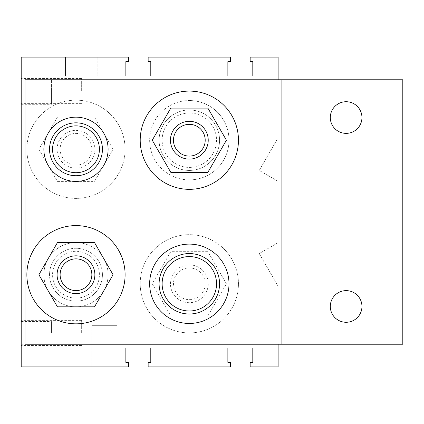 <?xml version="1.0" encoding="UTF-8"?>
<svg xmlns="http://www.w3.org/2000/svg" width="424" height="424" viewBox="0 0 424 424"><rect width="100%" height="100%" fill="white"/><g stroke="black" fill="none" stroke-linecap="round" stroke-linejoin="round"><path stroke-width="0.32" stroke-dasharray="2.12 1.59" d="M51.426 89.21L51.426 104.32L51.426 77.873L51.426 89.21L21.2 89.21L21.2 92.989L21.2 77.873L21.2 89.21L51.426 89.21M21.2 92.989L21.2 104.32L21.2 92.989L51.426 92.989L21.2 92.989M97.833 57.092L65.471 57.092L97.833 57.092L65.471 57.092L97.833 57.092L97.833 75.986L65.471 75.986L97.833 75.986L97.833 57.092M97.833 75.986L65.471 75.986L97.833 75.986M116.876 366.908L91.764 366.908L116.876 366.908L91.764 366.908L116.876 366.908L116.876 325.346L91.764 325.346L116.876 325.346L116.876 366.908M116.876 325.346L91.764 325.346L116.876 325.346M278.118 212L26.866 212.021L26.866 145.882L26.866 278.118L26.866 212L278.118 212M21.2 332.904L21.2 320.348L21.2 332.904M81.652 332.904L81.652 320.348L81.652 332.904M21.2 91.096L21.2 103.652L21.2 91.096M81.652 91.096L81.652 78.541L81.652 91.096M51.426 332.904L51.426 321.567L51.426 332.904M21.2 212L21.2 278.118L21.2 212M219.558 283.789A30.226 30.226 0 0 1 174.216 309.96A30.226 30.226 0 0 1 174.216 257.612A30.226 30.226 0 0 1 219.558 283.789A30.226 30.226 0 0 0 174.216 257.612A30.226 30.226 0 0 0 174.216 309.96A30.226 30.226 0 0 0 219.558 283.789M219.558 140.212A30.226 30.226 0 0 1 174.216 166.388A30.226 30.226 0 0 1 174.216 114.04A30.226 30.226 0 0 1 219.558 140.212A30.226 30.226 0 0 0 174.216 114.04A30.226 30.226 0 0 0 174.216 166.388A30.226 30.226 0 0 0 219.558 140.212M102.433 274.72A26.447 26.447 0 0 1 62.763 297.621A26.447 26.447 0 0 1 62.763 251.814A26.447 26.447 0 0 1 102.433 274.72A26.447 26.447 0 0 0 62.763 251.814A26.447 26.447 0 0 0 62.763 297.621A26.447 26.447 0 0 0 102.433 274.72M102.433 149.28A26.447 26.447 0 0 1 62.763 172.186A26.447 26.447 0 0 1 62.763 126.379A26.447 26.447 0 0 1 102.433 149.28A26.447 26.447 0 0 0 62.763 126.379A26.447 26.447 0 0 0 62.763 172.186A26.447 26.447 0 0 0 102.433 149.28M128.504 57.092L21.2 57.092L21.2 366.908L128.504 366.908L128.504 362.372L125.859 362.372L125.859 348.014L150.79 348.014L150.79 362.372L148.146 362.372L148.146 366.908L230.513 366.908L230.513 362.372L227.868 362.372L227.868 348.014L252.805 348.014L252.805 362.372L250.16 362.372L250.16 366.908L278.118 366.908L278.118 286.279L259.228 253.563L278.118 242.655L278.118 181.345L259.228 170.437L278.118 137.721L278.118 57.092L250.16 57.092L250.16 61.628L252.805 61.628L252.805 75.986L227.868 75.986L227.868 61.628L230.513 61.628L230.513 57.092L148.146 57.092L148.146 61.628L150.79 61.628L150.79 75.986L125.859 75.986L125.859 61.628L128.504 61.628L128.504 57.092M278.118 79.765L278.118 137.721L259.228 170.437L278.118 181.345L278.118 242.655L259.228 253.563L278.118 286.279L278.118 344.235M189.332 323.459A39.67 39.67 0 0 0 229.002 283.789A39.67 39.67 0 0 0 189.332 244.113A39.67 39.67 0 0 0 149.661 283.789A39.67 39.67 0 0 0 189.332 323.459M75.986 255.826A18.889 18.889 0 0 0 59.625 284.165A18.889 18.889 0 0 0 92.342 284.165A18.889 18.889 0 0 0 75.986 255.826M189.332 121.322A18.889 18.889 0 0 0 172.971 149.661A18.889 18.889 0 0 0 205.693 149.661A18.889 18.889 0 0 0 189.332 121.322M189.332 167.416A27.205 27.205 0 0 0 212.89 126.612A27.205 27.205 0 0 0 165.773 126.612A27.205 27.205 0 0 0 189.332 167.416M189.332 170.437A30.226 30.226 0 0 1 163.155 125.101A30.226 30.226 0 0 1 215.509 125.101A30.226 30.226 0 0 1 189.332 170.437A30.226 30.226 0 0 0 215.509 125.101A30.226 30.226 0 0 0 163.155 125.101A30.226 30.226 0 0 0 189.332 170.437M75.986 298.141A23.426 23.426 0 0 0 96.269 263.007A23.426 23.426 0 0 0 55.698 263.007A23.426 23.426 0 0 0 75.986 298.141M75.986 301.167A26.447 26.447 0 0 1 53.08 261.497A26.447 26.447 0 0 1 98.887 261.497A26.447 26.447 0 0 1 75.986 301.167A26.447 26.447 0 0 0 98.887 261.497A26.447 26.447 0 0 0 53.08 261.497A26.447 26.447 0 0 0 75.986 301.167M57.441 306.833L38.902 274.72L57.441 242.602L94.526 242.602L113.065 274.72L94.526 306.833L57.441 306.833M170.787 172.329L152.248 140.212L170.787 108.099L207.871 108.099L226.416 140.212L207.871 172.329L170.787 172.329M346.127 322.277A15.826 15.826 0 0 0 361.948 306.457A15.826 15.826 0 0 0 346.127 290.631A15.826 15.826 0 0 0 330.301 306.457A15.826 15.826 0 0 0 346.127 322.277A15.826 15.826 0 0 0 359.828 298.544A15.826 15.826 0 0 0 332.421 298.544A15.826 15.826 0 0 0 346.127 322.277A15.826 15.826 0 0 1 330.301 306.457A15.826 15.826 0 0 1 346.127 290.631A15.826 15.826 0 0 1 361.948 306.457A15.826 15.826 0 0 1 346.127 322.277M346.127 133.369A15.826 15.826 0 0 0 361.948 117.543A15.826 15.826 0 0 0 346.127 101.723A15.826 15.826 0 0 0 330.301 117.543A15.826 15.826 0 0 0 346.127 133.369A15.826 15.826 0 0 0 359.828 109.63A15.826 15.826 0 0 0 332.421 109.63A15.826 15.826 0 0 0 346.127 133.369A15.826 15.826 0 0 1 330.301 117.543A15.826 15.826 0 0 1 346.127 101.723A15.826 15.826 0 0 1 361.948 117.543A15.826 15.826 0 0 1 346.127 133.369M75.986 225.6A49.115 49.115 0 0 0 33.448 299.275A49.115 49.115 0 0 0 118.519 299.275A49.115 49.115 0 0 0 75.986 225.6M189.332 91.096A49.115 49.115 0 0 0 146.794 164.772A49.115 49.115 0 0 0 231.87 164.772A49.115 49.115 0 0 0 189.332 91.096M75.986 181.398A32.113 32.113 0 0 0 108.099 149.28A32.113 32.113 0 0 0 75.986 117.167A32.113 32.113 0 0 0 43.868 149.28A32.113 32.113 0 0 0 75.986 181.398M24.979 344.235L24.979 79.765L402.8 79.765L402.8 344.235L402.8 79.765L24.979 79.765L24.979 344.235L402.8 344.235L24.979 344.235L24.979 79.765L281.896 79.765L281.896 344.235L281.896 79.765L402.8 79.765L402.8 344.235L24.979 344.235M189.332 100.541A39.67 39.67 0 0 1 229.002 140.212A39.67 39.67 0 0 1 189.332 179.887A39.67 39.67 0 0 0 223.687 120.379A39.67 39.67 0 0 0 154.972 120.379A39.67 39.67 0 0 0 189.332 179.887A39.67 39.67 0 0 1 149.661 140.212A39.67 39.67 0 0 1 189.332 100.541M75.986 165.148A15.868 15.868 0 0 0 89.729 141.346A15.868 15.868 0 0 0 62.243 141.346A15.868 15.868 0 0 0 75.986 165.148M75.986 168.174A18.889 18.889 0 0 1 59.625 139.835A18.889 18.889 0 0 1 92.342 139.835A18.889 18.889 0 0 1 75.986 168.174A18.889 18.889 0 0 1 59.625 139.835A18.889 18.889 0 0 1 92.342 139.835A18.889 18.889 0 0 1 75.986 168.174M189.332 299.657A15.868 15.868 0 0 0 203.075 275.854A15.868 15.868 0 0 0 175.589 275.854A15.868 15.868 0 0 0 189.332 299.657M189.332 302.678A18.889 18.889 0 0 1 172.971 274.339A18.889 18.889 0 0 1 205.693 274.339A18.889 18.889 0 0 1 189.332 302.678A18.889 18.889 0 0 1 172.971 274.339A18.889 18.889 0 0 1 205.693 274.339A18.889 18.889 0 0 1 189.332 302.678M189.332 253.563A30.226 30.226 0 0 1 215.509 298.899A30.226 30.226 0 0 1 163.155 298.899A30.226 30.226 0 0 1 189.332 253.563M75.986 122.833A26.447 26.447 0 0 1 98.887 162.503A26.447 26.447 0 0 1 53.08 162.503A26.447 26.447 0 0 1 75.986 122.833M57.441 117.167L38.902 149.28L57.441 181.398L94.526 181.398L113.065 149.28L94.526 117.167L57.441 117.167L38.902 149.28L57.441 181.398L94.526 181.398L113.065 149.28L94.526 117.167L57.441 117.167M170.787 251.671L152.248 283.789L170.787 315.901L207.871 315.901L226.416 283.789L207.871 251.671L170.787 251.671L152.248 283.789L170.787 315.901L207.871 315.901L226.416 283.789L207.871 251.671L170.787 251.671M75.986 198.4A49.115 49.115 0 0 1 33.448 124.725A49.115 49.115 0 0 1 118.519 124.725A49.115 49.115 0 0 1 75.986 198.4A49.115 49.115 0 0 0 118.519 124.725A49.115 49.115 0 0 0 33.448 124.725A49.115 49.115 0 0 0 75.986 198.4M189.332 332.904A49.115 49.115 0 0 1 146.794 259.228A49.115 49.115 0 0 1 231.87 259.228A49.115 49.115 0 0 1 189.332 332.904A49.115 49.115 0 0 0 231.87 259.228A49.115 49.115 0 0 0 146.794 259.228A49.115 49.115 0 0 0 189.332 332.904M75.986 242.602A32.113 32.113 0 0 1 108.099 274.72A32.113 32.113 0 0 1 75.986 306.833A32.113 32.113 0 0 0 103.795 258.661A32.113 32.113 0 0 0 48.172 258.661A32.113 32.113 0 0 0 75.986 306.833A32.113 32.113 0 0 1 43.868 274.72A32.113 32.113 0 0 1 75.986 242.602M281.896 79.765L281.896 344.235M21.2 104.32L51.426 104.32M21.2 77.873L51.426 77.873M65.471 75.986L65.471 57.092L65.471 75.986M91.764 325.346L91.764 366.908L91.764 325.346M278.118 211.979L26.866 211.979L278.118 211.979M278.118 212.021L26.866 212.021L278.118 212.021M81.652 320.348L21.2 320.348L81.652 320.348M81.652 345.459L21.2 345.459L81.652 345.459M81.652 78.541L21.2 78.541L81.652 78.541M81.652 103.652L21.2 103.652L81.652 103.652M21.2 344.235L51.426 344.235M21.2 321.567L51.426 321.567M21.2 278.118L26.866 278.118M21.2 145.882L26.866 145.882"/><path stroke-width="0.64" d="M278.118 344.235L278.118 366.908L250.16 366.908L250.16 362.372L252.805 362.372L252.805 348.014L227.868 348.014L227.868 362.372L230.513 362.372L230.513 366.908L148.146 366.908L148.146 362.372L150.79 362.372L150.79 348.014L125.859 348.014L125.859 362.372L128.504 362.372L128.504 366.908L21.2 366.908L21.2 57.092L128.504 57.092L128.504 61.628L125.859 61.628L125.859 75.986L150.79 75.986L150.79 61.628L148.146 61.628L148.146 57.092L230.513 57.092L230.513 61.628L227.868 61.628L227.868 75.986L252.805 75.986L252.805 61.628L250.16 61.628L250.16 57.092L278.118 57.092L278.118 79.765M189.332 244.113A39.67 39.67 0 0 1 223.687 303.621A39.67 39.67 0 0 1 154.972 303.621A39.67 39.67 0 0 1 189.332 244.113M75.986 258.852A15.868 15.868 0 0 1 89.729 282.654A15.868 15.868 0 0 1 62.243 282.654A15.868 15.868 0 0 1 75.986 258.852M75.986 255.826A18.889 18.889 0 0 0 59.625 284.165A18.889 18.889 0 0 0 92.342 284.165A18.889 18.889 0 0 0 75.986 255.826M189.332 124.343A15.868 15.868 0 0 1 203.075 148.146A15.868 15.868 0 0 1 175.589 148.146A15.868 15.868 0 0 1 189.332 124.343M189.332 121.322A18.889 18.889 0 0 0 172.971 149.661A18.889 18.889 0 0 0 205.693 149.661A18.889 18.889 0 0 0 189.332 121.322M57.441 306.833L38.902 274.72L57.441 242.602L94.526 242.602L113.065 274.72L94.526 306.833L57.441 306.833M170.787 172.329L152.248 140.212L170.787 108.099L207.871 108.099L226.416 140.212L207.871 172.329L170.787 172.329M346.127 290.631A15.826 15.826 0 0 1 359.828 314.37A15.826 15.826 0 0 1 332.421 314.37A15.826 15.826 0 0 1 346.127 290.631M346.127 101.723A15.826 15.826 0 0 1 359.828 125.456A15.826 15.826 0 0 1 332.421 125.456A15.826 15.826 0 0 1 346.127 101.723M75.986 225.6A49.115 49.115 0 0 1 118.519 299.275A49.115 49.115 0 0 1 33.448 299.275A49.115 49.115 0 0 1 75.986 225.6M189.332 91.096A49.115 49.115 0 0 1 231.87 164.772A49.115 49.115 0 0 1 146.794 164.772A49.115 49.115 0 0 1 189.332 91.096M75.986 117.167A32.113 32.113 0 0 1 103.795 165.339A32.113 32.113 0 0 1 48.172 165.339A32.113 32.113 0 0 1 75.986 117.167M281.896 344.235L24.979 344.235L24.979 79.765L402.8 79.765L402.8 344.235L281.896 344.235L281.896 79.765M189.332 256.584A27.205 27.205 0 0 1 212.89 297.388A27.205 27.205 0 0 1 165.773 297.388A27.205 27.205 0 0 1 189.332 256.584M189.332 253.563A30.226 30.226 0 0 0 163.155 298.899A30.226 30.226 0 0 0 215.509 298.899A30.226 30.226 0 0 0 189.332 253.563M75.986 125.859A23.426 23.426 0 0 1 96.269 160.993A23.426 23.426 0 0 1 55.698 160.993A23.426 23.426 0 0 1 75.986 125.859M75.986 122.833A26.447 26.447 0 0 0 53.08 162.503A26.447 26.447 0 0 0 98.887 162.503A26.447 26.447 0 0 0 75.986 122.833"/></g></svg>

